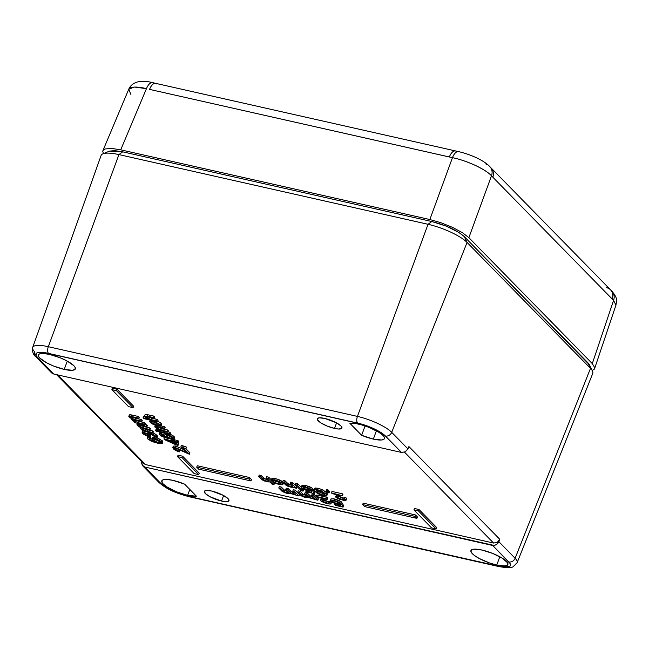 <?xml version="1.0" encoding="UTF-8"?>
<svg xmlns="http://www.w3.org/2000/svg" width="649" height="649" viewBox="0 0 649 649"><rect width="100%" height="100%" fill="white"/><g stroke="black" fill="none" stroke-linecap="round" stroke-linejoin="round"><path stroke-width="0.97" d="M496.753 565.052A19.754 5.038 20.7 0 1 470.939 550.555A19.754 5.038 20.7 0 1 482.061 550.06L473.827 549.192L472.156 549.541L470.841 551.139L472.358 553.711L474.119 555.252L479.311 558.529L489.671 563.016L496.753 565.052L504.987 565.928L507.656 564.922L507.559 562.788L502.342 558.237L492.769 553.459L482.061 550.06A19.754 5.038 20.7 0 1 507.891 564.525A19.754 5.038 20.7 0 1 496.753 565.052L499.811 556.761L496.753 565.052M221.552 501.052A13.167 3.359 20.7 0 1 204.338 491.39A13.167 3.359 20.7 0 1 211.761 491.058L206.268 490.474L204.484 491.147L205.295 493.491L209.927 496.704L221.552 501.052L227.045 501.636L228.829 500.963L228.018 498.619L223.386 495.406L211.761 491.058A13.167 3.359 20.7 0 1 228.975 500.704A13.167 3.359 20.7 0 1 221.552 501.052L223.605 495.528L221.552 501.052M187.634 495.349A19.754 5.038 20.7 0 1 161.82 480.852A19.754 5.038 20.7 0 1 172.942 480.357L166.98 479.457L163.037 479.838L162.031 480.495L162.136 482.621L163.24 484.008L167.353 487.172L176.926 491.95L187.634 495.349L189.816 489.443L187.634 495.349L196.396 496.161A19.754 5.038 20.7 0 1 187.634 495.349M64.219 369.403A19.754 5.038 20.7 0 1 38.405 354.914A19.754 5.038 20.7 0 1 49.527 354.411L43.564 353.51L39.621 353.892L38.616 354.549L38.721 356.674L39.824 358.07L46.785 362.88L53.51 366.012L64.219 369.403L72.453 370.279L75.13 369.273L75.024 367.139L73.921 365.752L66.969 360.941L60.235 357.81L49.527 354.411A19.754 5.038 20.7 0 1 75.357 368.875A19.754 5.038 20.7 0 1 64.219 369.403L67.285 361.112L64.219 369.403M334.519 428.413A13.167 3.359 20.7 0 1 317.304 418.751A13.167 3.359 20.7 0 1 324.727 418.418L319.235 417.834L317.45 418.508L317.523 419.927L320.995 422.961L327.38 426.142L334.519 428.413L338.494 429.013L341.796 428.324L340.985 425.971L336.352 422.767L324.727 418.418A13.167 3.359 20.7 0 1 341.942 428.056A13.167 3.359 20.7 0 1 334.519 428.413L336.58 422.888L334.519 428.413M361.639 435.301L349.884 423.31A19.754 5.038 20.7 0 1 358.646 424.113A19.754 5.038 20.7 0 1 384.476 438.578A19.754 5.038 20.7 0 1 373.337 439.113L376.396 430.814L373.337 439.113L381.571 439.981L384.24 438.975L384.143 436.842L383.04 435.455L378.927 432.299L369.354 427.513L362.11 425.014L356.009 423.594L349.884 423.31L361.639 435.301L373.337 439.113A19.754 5.038 20.7 0 1 361.639 435.301L365.079 425.939M143.429 463.305L145.571 464.587L57.704 374.911L145.571 464.587L493.573 543.051L145.571 464.587L143.599 463.491L56.544 374.651M517.083 562.805A27.745 7.082 -159.3 0 0 515.119 558.278A5.265 4.462 135.6 0 1 508.808 561.929L492.688 545.476L496.355 544.803L498.894 541.728L515.119 558.278L498.894 541.728L499.787 539.303L408.919 446.569L499.787 539.303L497.248 542.377L493.573 543.051L404.514 452.166L493.573 543.051L497.248 542.377L499.787 539.303L497.686 543.708L494.481 545.517L144.768 467.029L142.066 464.911L141.888 461.22L141.612 463.07L142.788 465.933L158.924 482.402A5.265 4.462 -44.4 0 0 160.887 483.481L144.768 467.029L492.688 545.476L510.065 563.51L510.528 564.865L510.179 565.936L509.035 566.682L501.393 566.78L188.648 496.388L176.463 492.518L165.56 487.075L160.887 483.481L144.768 467.029L142.788 465.933M303.359 487.561L303.667 488.178L303.651 487.358L306.336 487.699L309.995 489.354L305.776 487.561C303.675 487.107 302.969 487.31 303.667 488.178L308.332 490.238L312.696 490.863L314.14 493.581L306.45 491.845L305.695 491.082L311.82 492.461L311.09 491.082L308.535 490.822L301.785 487.788L301.663 486.661L304.535 486.75L308.835 488.032L311.844 489.711L309.995 489.354L311.844 489.711L312.38 488.283L305.638 485.444L305.103 486.872L305.638 485.444L302.199 485.233L301.663 486.661L305.103 486.872L311.844 489.711L312.38 488.283L309.378 486.604L304.527 485.225L301.907 485.533M314.676 492.153L313.24 489.435L312.064 489.135L313.24 489.435L312.696 490.863L313.24 489.435L314.676 492.153L314.14 493.581L314.676 492.153M309.654 488.965L304.973 487.342M301.98 488.089L297.688 483.708L295.766 483.278L295.222 484.706L295.766 483.278L297.688 483.708L297.145 485.136L297.688 483.708L301.98 488.089L301.444 489.524L301.98 488.089M303.562 489.703L301.753 488.697L302.815 488.94L302.272 490.368L302.815 488.94L303.562 489.703L303.026 491.139L303.562 489.703M291.872 485.314L288.562 484.211L285.098 480.868L283.175 480.438L282.639 481.866L283.175 480.438L285.098 480.868L284.562 482.296L285.098 480.868L287.661 483.489L287.126 484.917L287.661 483.489L291.247 485.192L290.711 486.62L291.247 485.192L291.88 485.322M296.909 486.945L292.618 482.564L290.695 482.134L290.152 483.562L290.695 482.134L292.618 482.564L292.074 483.992L292.618 482.564L296.909 486.945L296.374 488.381L296.909 486.945M280.076 482.637L273.773 480.714L273.237 482.142L273.773 480.714L275.622 481.071L275.087 482.499L275.622 481.071L279.078 482.45L278.543 483.878L279.078 482.45L279.889 482.605M283.41 483.221L283.069 482.288M283.459 483.075L283.24 482.507M271.923 479.1C271.558 478.175 272.677 478.013 275.265 478.597L274.73 480.025C278.137 480.828 280.668 481.98 282.323 483.489L282.891 484.6L279.248 484.576L273.237 482.142L278.543 483.878L280.863 483.886L280.417 483.075L275.468 480.731C273.821 480.349 273.124 480.447 273.375 481.039L271.379 480.528C271.014 479.611 272.134 479.441 274.73 480.025L275.265 478.597C278.681 479.392 281.212 480.552 282.859 482.061L277.472 479.189L272.069 478.37M267.94 479.919L264.695 478.857L261.149 475.466L259.227 475.036L258.683 476.463L259.227 475.036L261.149 475.466L260.606 476.901L261.149 475.466L263.818 478.191L263.275 479.619L263.818 478.191L267.323 479.798L266.78 481.225L267.323 479.798L267.923 479.919M274.543 483.164L274.089 482.702L274.543 483.164L274 484.592L274.543 483.164M273.318 481.915L272.15 480.722L273.318 481.915M271.323 479.879L268.662 477.161L266.739 476.731L266.204 478.159L266.739 476.731L268.662 477.161L268.126 478.597L268.662 477.161L271.323 479.879M146.455 416.991L146.771 417.575L146.487 416.934L147.153 416.861L154.267 418.418L153.44 417.575L147.153 416.155L147.696 414.727L153.975 416.139L153.44 417.575L153.975 416.139L154.803 416.991L154.267 418.418L154.803 416.991L153.975 416.139L147.696 414.727L147.153 416.155L144.5 416.131L145.538 417.502L148.021 418.93L143.04 417.802L143.583 416.374L144.662 416.617L143.583 416.374L143.04 417.802L143.867 418.646L143.04 417.802L148.021 418.93L145.035 417.056L144.524 416.066L153.44 417.575L154.267 418.418L148.069 417.023C146.52 416.69 146.082 416.877 146.771 417.575L151.331 419.676L156.677 420.876L157.504 421.72L143.867 418.646L157.504 421.72L158.048 420.292L157.22 419.449L156.677 420.876L157.22 419.449L151.874 418.24L151.331 419.676L156.677 420.876L157.504 421.72L158.048 420.292L157.22 419.449L148.686 417.129M144.524 416.066L145.06 414.638L147.696 414.727L145.449 414.419L145.084 414.971M158.754 423.87L155.192 422.978L152.539 421.477M160.23 424.811L160.968 424.811M161.463 424.689L161.698 424.121L160.903 423.083L157.569 421.071M156.782 427.529L157.082 428.105L156.79 427.521L157.642 427.415L164.586 428.948L163.759 428.105L164.302 426.677L165.13 427.521L164.586 428.948L165.13 427.521L164.302 426.677L163.759 428.105L157.658 426.734L157.95 425.955L157.658 426.734L156.076 426.409L156.393 425.566L154.9 427.026L158.421 429.476L157.147 428.867L157.861 430.011L157.034 429.167L158.421 429.476L155.298 427.529L154.819 426.58L163.759 428.105L164.586 428.948L158.64 427.61C156.92 427.204 156.401 427.366 157.082 428.105L161.658 430.206L166.996 431.415L167.831 432.258L157.861 430.011L167.831 432.258L168.367 430.831L167.539 429.979L166.996 431.415L167.539 429.979L162.193 428.778L161.658 430.206L166.996 431.415L167.831 432.258L168.367 430.831L167.539 429.979L158.875 427.594M164.302 426.677L161.114 425.955L164.302 426.677M169.722 432.21L167.994 431.82L169.722 432.21L169.186 433.646L169.722 432.21L170.549 433.061L169.722 432.21M157.269 429.403L156.085 429.135L155.549 430.563L157.293 430.96L157.715 429.857L157.293 430.96L158.121 431.804L158.429 430.141L158.121 431.804L156.377 431.415L155.549 430.563L156.085 429.135L157.269 429.403M173.072 438.083L174.321 438.059M174.646 437.897L173.664 436.136L169.697 433.921M165.381 433.654L164.238 433.061M166.947 437.304L171.02 439.195L174.102 439.324L174.613 439.844L174.078 441.271L173.242 440.428L173.583 439.535L173.242 440.428L171.498 440.03L171.75 439.373L171.498 440.03L172.326 440.882L163.937 438.984L164.473 437.556L169.527 438.7L164.473 437.556L163.937 438.984L164.611 439.681L176.317 444.954L178.069 445.352L178.605 443.916L178.069 445.352L174.905 442.123L178.224 442.869L174.905 442.123L178.069 445.352L176.317 444.954L163.937 438.984L172.326 440.882L171.498 440.03L173.242 440.428L178.224 442.869L178.767 441.442L177.94 440.59L177.396 442.026L177.94 440.59L174.613 439.844L174.078 441.271L177.396 442.026L178.224 442.869L178.767 441.442L177.94 440.59L174.613 439.844L173.575 437.986L174.2 439.178L171.644 439.349L166.947 437.304L165.235 437.726L159.776 434.887L159.183 433.759L161.212 433.581L161.593 432.591L161.212 433.581L164.87 435.187L165.398 433.41M178.605 443.916L177.396 442.683L178.605 443.916M157.569 436.331L155.914 434.432L152.401 432.607M148.337 432.583L146.658 431.674M143.34 430.847L142.642 431.325M150.746 434.278L150.3 435.771L145.019 433.281C143.802 433.11 143.534 433.354 144.216 434.011L148.232 436.582L142.675 433.694L142.131 432.591L144.135 432.429L147.794 434.011C147.331 433.256 148.013 433.053 149.822 433.41L150.122 432.607L149.822 433.41C152.921 434.295 155.119 435.414 156.425 436.745L157.009 437.864L154.778 438.124L153.772 437.231C155.216 437.41 155.573 437.118 154.827 436.363L150.641 434.254L149.116 434.359L150.3 435.771L150.617 434.173M138.91 425.582L139.162 426.077L138.918 425.557L139.738 425.493L146.804 427.066L145.976 426.223L146.52 424.795L147.347 425.639L146.804 427.066L147.347 425.639L146.52 424.795L145.976 426.223L139.17 424.689L139.527 423.748L139.17 424.689L137.044 424.543L137.977 426.028L140.833 427.561L139.941 427.805L140.614 428.794L143.591 430.474L142.163 429.808L142.869 430.968L142.042 430.125L143.591 430.474L140.371 428.567L139.949 427.788L140.833 427.561L137.41 425.541L136.931 424.673L145.976 426.223L146.804 427.066L140.646 425.679C139.073 425.29 138.578 425.428 139.162 426.077L143.307 428.016L148.994 429.297L149.822 430.141L143.461 428.713C142.017 428.381 141.579 428.527 142.163 429.143L146.925 431.228L152.004 432.372L152.831 433.216L142.869 430.968L152.831 433.216L153.375 431.788L152.547 430.944L152.004 432.372L152.547 430.944L147.469 429.8L146.925 431.228L152.004 432.372L152.831 433.216L153.375 431.788L152.547 430.944L144.703 428.965M141.709 425.922L143.843 426.588L143.307 428.016L143.843 426.588L149.53 427.869L148.994 429.297L149.53 427.869L150.357 428.713L149.822 430.141L150.357 428.713L149.53 427.869L141.377 425.768M146.52 424.795L144.881 424.422L146.52 424.795M130.773 417.275L131.025 417.769L130.782 417.258L131.601 417.193L138.667 418.767L137.839 417.915L131.033 416.382L131.569 414.954L138.383 416.488L137.839 417.915L138.383 416.488L139.21 417.331L138.667 418.767L139.21 417.331L138.383 416.488L131.569 414.954L131.033 416.382L128.908 416.244L129.524 417.477L132.696 419.254L131.804 419.497L132.477 420.487L135.454 422.175L134.027 421.501L134.732 422.669L133.905 421.826L135.454 422.175L132.234 420.26L131.812 419.481L132.696 419.254L129.273 417.234L128.794 416.374L137.839 417.915L138.667 418.767L132.51 417.372C130.936 416.991 130.441 417.12 131.025 417.769L135.17 419.708L140.857 420.99L141.685 421.842L135.325 420.406C133.881 420.073 133.443 420.219 134.027 420.836L138.789 422.929L143.867 424.073L144.695 424.917L134.732 422.669L144.695 424.917L145.238 423.489L144.411 422.637L143.867 424.073L144.411 422.637L139.332 421.493L138.789 422.929L143.867 424.073L144.695 424.917L145.238 423.489L144.411 422.637L136.566 420.666M133.572 417.615L135.706 418.281L135.17 419.708L135.706 418.281L141.393 419.562L140.857 420.99L141.393 419.562L142.22 420.414L141.685 421.842L142.22 420.414L141.393 419.562L133.24 417.461M128.794 416.374L129.338 414.938L131.569 414.954L129.768 414.727L129.37 415.23M417.421 516.937L415.465 514.941L363.189 503.153L362.645 504.581L364.6 506.577L416.877 518.364L414.922 516.369L362.645 504.581L363.189 503.153L415.465 514.941L414.922 516.369L415.465 514.941L417.421 516.937L416.877 518.364L417.421 516.937M199.259 473.194L182.604 456.198L178.061 455.176L177.526 456.604L194.173 473.6L198.716 474.622L182.069 457.634L182.604 456.198L199.259 473.194L198.716 474.622L199.259 473.194M133.637 406.225L116.982 389.23L112.439 388.207L111.896 389.635L128.551 406.631L133.094 407.653L133.637 406.225L133.094 407.653L116.439 390.657L111.896 389.635L112.439 388.207L116.982 389.23L116.439 390.657L116.982 389.23L133.637 406.225M251.496 479.522L249.541 477.526L197.264 465.739L196.72 467.166L198.683 469.162L250.96 480.95L251.496 479.522L250.96 480.95L248.997 478.954L196.72 467.166L197.264 465.739L249.541 477.526L248.997 478.954L249.541 477.526L251.496 479.522M436.623 527.499L418.994 509.506L414.443 508.483L413.908 509.911L431.536 527.905L436.079 528.927L436.623 527.499L436.079 528.927L418.451 510.933L413.908 509.911L414.443 508.483L418.994 509.506L418.451 510.933L418.994 509.506L436.623 527.499M161.544 442.31L162.761 442.05L162.526 441.012L158.429 438.399M162.331 443.332L162.867 441.904L162.282 440.744L161.739 442.172L162.331 443.332L157.642 443.194L151.185 441.142L147.858 438.984L147.323 437.953L149.359 437.734L150.365 438.627L149.302 438.651L149.481 439.389L150.665 440.273L156.076 442.188L152.539 440.014L152.053 439.008L154.86 438.854C158.015 439.689 160.311 440.793 161.739 442.172L162.055 440.525M158.51 438.432L156.409 437.686M154.519 437.264L152.572 437.669M152.483 439.47L150.243 438.172M148.37 436.225L149.903 436.306L149.359 437.734L149.903 436.306L150.909 437.191L150.365 438.627L150.909 437.191L149.903 436.306L148.191 436.266M147.931 436.412L147.907 436.907M183.562 449.506L175.522 445.977L173.267 446.139L172.731 447.567L174.987 447.404L175.522 445.977L174.987 447.404L186.482 452.686L183.034 449.165L183.407 448.167L183.034 449.165L184.778 449.554L185.192 448.467L184.778 449.554L189.378 454.251L189.914 452.815L185.784 448.605L189.914 452.815L189.378 454.251L175.855 448.264L174.565 448.386L174.946 449.116L175.303 448.175L174.946 449.116L178.783 451.079L179.319 449.652L176.09 448.208M175.1 445.895L173.251 446.293M183.148 449.286L182.547 450.682L186.482 452.686L183.034 449.165L184.778 449.554L189.378 454.251L176.074 448.313L174.727 448.224L174.946 449.116L179.432 451.882C176.512 451.023 174.484 449.976 173.356 448.743L176.171 450.698L179.432 451.882L179.976 450.455L179.319 449.652L178.783 451.079L179.432 451.882L179.976 450.455L179.319 449.652L176.358 448.394M186.539 447.145L181.387 445.506L180.844 446.934L181.387 445.506L183.132 445.895L182.596 447.331L183.132 445.895L186.539 447.145L185.995 448.573L186.539 447.145M327.331 494.335L326.123 492.299L322.65 489.825L318.578 488.364L315.122 487.975M327.153 493.508L326.78 492.997M327.315 491.942L326.974 491.455L327.907 489.8L327.08 489.378L325.92 491.066L327.096 492.494L329.019 492.924L327.315 491.942L327.85 490.514L328.808 490.725L328.272 492.153L328.808 490.725L329.562 491.496L329.019 492.924L327.096 492.494L326.35 491.723L326.536 490.806L327.364 491.236L327.315 491.942L327.907 489.8L327.315 491.942L329.019 492.924L329.562 491.496L327.64 490.255M327.907 489.8L327.08 489.378L326.536 490.806L327.08 489.378L326.455 489.638M337.026 494.627L336.336 494.871M346.525 498.878L346.493 498.067L344.489 497.556C344.919 498.237 344.197 498.351 342.339 497.913L338.591 496.477M344.278 498.164L338.997 496.728M341.236 497.621L340.668 497.442M342.859 494.514L342.623 493.84L331.955 491.439L331.42 492.867L331.955 491.439L342.623 493.84L342.08 495.268L342.623 493.84L342.891 494.214M294.67 492.948L291.774 492.007L288.229 488.583L286.306 488.153L285.771 489.581L286.306 488.153L288.229 488.583L287.694 490.011L288.229 488.583L290.971 491.382L290.436 492.81L290.971 491.382L294.038 492.826L293.502 494.262L294.038 492.826L294.492 492.924M287.629 491.374L284.668 490.368L281.236 487.01L279.313 486.572L278.778 488.007L279.313 486.572L281.236 487.01L280.701 488.437L281.236 487.01L283.897 489.719L283.353 491.147L283.897 489.719L287.061 491.261L286.525 492.688L287.061 491.261L287.499 491.35M299.522 494.546L295.23 490.165L293.299 489.727L292.764 491.155L293.299 489.727L295.23 490.165L294.687 491.593L295.23 490.165L299.522 494.546L298.978 495.974L299.522 494.546M313.548 497.207L310.855 496.371L307.115 492.842L305.192 492.413L304.649 493.84L305.192 492.413L307.115 492.842L306.571 494.27L307.115 492.842L309.857 495.641L309.313 497.069L309.857 495.641L312.923 497.085L312.38 498.513L312.923 497.085L313.378 497.183M306.515 495.625L303.554 494.627L300.122 491.269L298.199 490.831L297.656 492.258L298.199 490.831L300.122 491.269L299.578 492.696L300.122 491.269L302.775 493.978L302.239 495.406L302.775 493.978L305.947 495.511L305.403 496.947L305.947 495.511L306.385 495.609M318.399 498.805L314.108 494.416L312.185 493.986L311.642 495.414L312.185 493.986L314.108 494.416L313.572 495.852L314.108 494.416L318.399 498.805L317.864 500.233L318.399 498.805M321.888 498.221L321.198 498.473M331.388 502.472L331.477 501.839M329.019 503.016L328.816 502.586L330.812 503.089C331.363 504.127 330.187 504.305 327.299 503.616L320.711 500.841C320.257 499.892 320.979 499.414 322.861 499.414L323.17 498.61L322.861 499.414L325.035 499.032L317.028 497.231L316.282 496.461L326.942 498.862L327.226 499.332L325.052 500.16C323.38 500.168 322.569 500.533 322.61 501.255L326.658 502.934C328.524 503.381 329.246 503.259 328.816 502.586L329.351 501.15L330.974 501.563L329.351 501.15C329.781 501.831 329.067 501.953 327.201 501.507L323.453 500.071M329.14 501.758L323.859 500.322M326.098 501.223L325.53 501.036M327.721 498.108L327.485 497.434L316.817 495.033L316.282 496.461L316.817 495.033L327.485 497.434L327.226 499.332L327.664 498.189M332.28 501.093L332.588 501.701L332.686 500.866L335.257 501.231L338.916 502.886L334.697 501.093C332.596 500.63 331.89 500.841 332.588 501.701L337.253 503.762L341.617 504.395L343.061 507.112L335.371 505.376L334.616 504.606L340.741 505.993L340.011 504.614L337.456 504.354L330.706 501.32L330.584 500.192L333.456 500.282L337.22 501.344L340.766 503.243L338.916 502.886L340.766 503.243L341.301 501.807L334.56 498.976L334.024 500.403L334.56 498.976L331.12 498.765L330.584 500.192L334.024 500.403L340.766 503.243L341.301 501.807L338.299 500.128L333.456 498.748L330.828 499.065M343.605 505.685L342.161 502.959L340.985 502.659L342.161 502.959L341.617 504.395L342.161 502.959L343.605 505.685L343.061 507.112L343.605 505.685M338.575 502.496L333.894 500.874M303.667 488.178L303.983 487.318L303.667 488.178L304.43 488.778L308.332 490.238L308.867 488.802L305.103 487.423M301.663 486.661L302.199 485.233L301.355 487.099L302.564 488.429L307.107 490.441L311.09 491.082L311.82 492.461L305.695 491.082L306.06 490.1L305.695 491.082L306.45 491.845L314.14 493.581L312.696 490.863L310.701 490.352L311.001 489.549L310.555 490.417L308.332 490.238L308.867 488.802L309.338 488.908M299.522 489.086L295.222 484.706L297.145 485.136L301.444 489.524L299.522 489.086L295.222 484.706L297.145 485.136L301.444 489.524L299.522 489.086M301.104 490.701L300.349 489.93L300.576 489.33L300.349 489.93L303.026 491.139L300.349 489.93L303.026 491.139L301.104 490.701M292.456 485.914L290.152 483.562L292.074 483.992L296.374 488.381L293.851 487.334L290.898 487.204L286.071 485.29L282.639 481.866L284.562 482.296L287.126 484.917L290.711 486.62L292.894 486.669L292.456 485.914L292.902 486.661L292.375 486.847L288.505 485.898L284.562 482.296L282.639 481.866L285.925 485.176L287.937 486.296L293.851 487.334L296.374 488.381L292.074 483.992L290.152 483.562L292.456 485.914M273.302 480.706L271.379 480.528L271.809 478.605M271.379 480.528L271.298 479.976L272.199 479.684L275.809 480.292L280.222 481.988L282.323 483.489L282.85 482.085L282.323 483.489L282.753 484.771L278.462 484.389L273.237 482.142L279.833 484.097L280.847 483.651L279.646 482.426L275.468 480.731L273.7 480.511L273.375 481.039M282.891 484.6L283.167 482.41M268.508 480.511L266.204 478.159L268.126 478.597L274 484.592L272.077 484.154L269.935 481.964L267.08 481.834L261.393 479.23L258.683 476.463L260.606 476.901L263.275 479.619L266.78 481.225L268.946 481.25L268.508 480.511L268.946 481.25L268.418 481.436L264.695 480.56L260.606 476.901L258.683 476.463L261.774 479.587L264.151 480.95L269.935 481.964L272.077 484.154L274 484.592L268.126 478.597L266.204 478.159L268.508 480.511M146.771 417.575L147.047 416.845L146.771 417.575L147.518 418.175L151.331 419.676L151.874 418.24L148.791 417.185M158.332 423.813L157.423 423.627L156.888 425.054C159.151 425.566 159.857 425.338 159.013 424.373L154.762 421.704L154.973 421.152L154.762 421.704L160.554 424.697L161.098 423.27L157.723 421.136M159.386 425.095L158.445 423.886L154.762 421.704L160.554 424.697L161.163 425.866L157.756 425.914C154.348 425.087 151.85 423.919 150.276 422.41L149.7 421.323L151.42 421.071L151.663 420.406L151.42 421.071L152.418 421.955L152.896 420.682L151.834 422.75L152.142 421.939L151.834 422.75L156.888 425.054L157.423 423.627L152.377 421.323M161.163 425.866L161.706 424.438L161.098 423.27L160.554 424.697L161.163 425.882L160.425 426.239L155.549 425.306L151.485 423.391L149.676 421.452L151.136 421.031L152.418 421.955L151.525 422.11L151.834 422.75L153.902 424.097L158.762 425.338L159.354 425.144L159.013 424.373M151.517 422.134L151.834 422.75M157.082 428.105L157.35 427.375L157.082 428.105L157.821 428.705L161.658 430.206L162.193 428.778L159.086 427.707M159.216 431.398L169.186 433.646L170.014 434.489L170.549 433.061L170.014 434.489L160.043 432.242L159.216 431.398L159.597 430.401L159.216 431.398L169.186 433.646L170.014 434.489L160.043 432.242L159.216 431.398M174.2 439.178L174.743 437.751L174.119 436.558L173.575 437.986L174.119 436.558L170.16 434.1M159.93 432.12L159.183 433.759M165.292 433.678L164.627 433.272M164.87 435.187C164.635 434.53 165.398 434.384 167.174 434.749L167.483 433.921L167.174 434.749C170.192 435.601 172.326 436.688 173.575 437.986L169.162 435.349L165.69 434.538L164.87 435.187L160.449 433.451L159.313 433.589L159.248 434.205L161.893 436.428L165.479 437.775L167.053 437.377M162.282 440.744L157.001 437.872L157.545 436.436L156.969 435.317L156.425 436.745L156.969 435.317L152.977 432.834M155.208 437.069L154.827 436.363L155.152 437.158L153.772 437.231L154.284 435.893L153.772 437.231L154.778 438.124L156.693 438.148L156.758 437.126L151.866 434.035L148.686 433.224L147.745 433.41L147.794 434.011L148.223 432.08M143.883 433.378L144.216 434.011L144.102 433.216L146.163 433.646L150.3 435.771L149.497 435.106L149.862 434.132L149.497 435.106L149.165 434.286L150.949 434.327L154.827 436.363M144.216 434.011L144.524 433.199L144.451 434.238L147.574 435.779L147.98 434.716L147.574 435.779L148.232 436.582L148.702 435.341L148.232 436.582L142.853 433.873L142.163 432.526L144.135 432.429L144.54 431.35L144.135 432.429L147.794 434.011M142.861 430.96L142.131 432.591M148.094 432.429L147.266 431.966M139.162 426.077L139.397 425.452L139.292 426.206L141.571 427.513L148.994 429.297L149.822 430.141L142.626 428.559L141.888 428.64L142.163 429.143L142.391 428.535L142.163 429.143L141.888 428.656M142.163 429.143L146.925 431.228L147.469 429.8L144.816 429.013M131.025 417.769L131.26 417.145L131.155 417.899L133.434 419.205L140.857 420.99L141.685 421.842L134.489 420.252L133.751 420.341L134.027 420.836L134.254 420.228L134.027 420.836L133.751 420.341M134.027 420.836L138.789 422.929L139.332 421.493L136.679 420.714M178.061 455.176L182.604 456.198L182.069 457.634L177.526 456.604L178.061 455.176M142.529 461.504L142.869 462.469M408.919 446.569L407.929 448.889L408.919 446.569M51.587 372.867L53.591 373.986L401.512 452.442L405.244 451.826L407.929 448.889L391.704 432.339L407.929 448.889L405.244 451.826L401.512 452.442L53.591 373.986L36.214 355.952L36.093 353.535L37.244 352.78L44.886 352.691L361.574 424.097L373.8 428.673L383.389 434.238L401.512 452.442L385.392 435.99A5.265 4.462 -44.4 0 0 391.704 432.339A5.265 4.462 135.6 0 1 385.392 435.99A22.48 5.736 20.7 0 0 357.631 423.083A5.265 2.458 -77.3 0 1 357.437 416.407A27.745 7.082 20.7 0 1 391.704 432.339L467.069 242.442L391.704 432.339A27.745 7.082 -159.3 0 0 357.437 416.407L48.318 346.704L118.929 154.592A31.606 8.064 -159.3 0 0 101.106 155.452A31.606 8.064 20.7 0 1 102.915 153.821A31.606 8.064 20.7 0 1 118.929 154.592L122.685 151.825L431.804 221.528L446.123 226.079L458.843 232.439L464.327 236.65L467.069 242.442A31.606 8.064 -159.3 0 0 428.04 224.294L357.437 416.407A5.265 2.458 102.7 0 0 357.631 423.083L48.513 353.381A5.265 2.458 -77.3 0 1 48.318 346.704A5.265 2.458 102.7 0 0 48.513 353.381A22.48 5.736 20.7 0 0 37.472 357.534A5.265 4.462 135.6 0 1 35.508 356.455A5.265 4.462 135.6 0 1 34.697 351.831A27.745 7.082 20.7 0 1 32.677 347.458A27.745 7.082 20.7 0 1 48.318 346.704A27.745 7.082 -159.3 0 0 32.71 347.369M147.883 436.477L147.323 437.953M149.302 438.651L149.481 439.389L149.789 438.578L149.481 439.389L149.229 438.708L150.365 438.627L149.359 437.734L147.648 437.694L147.364 438.335L148.126 439.235L152.799 441.807L158.851 443.454L162.226 443.486L160.96 441.498L154.86 438.854L155.119 438.18L154.86 438.854L152.58 438.659L152.044 439.276L150.024 437.961M152.044 439.276L156.076 442.188L150.665 440.273L151.209 438.846L150.665 440.273L149.481 439.389M153.789 437.183L152.596 437.58L152.053 439.008M175.522 445.977L183.083 449.246L182.547 450.682L174.987 447.404L172.788 447.477L173.356 448.743L172.731 447.567M185.525 448.646L181.679 447.778L180.844 446.934L185.995 448.573L180.844 446.934L181.679 447.778L185.525 448.646M326.82 495.706L323.478 495.747L326.423 496.014L326.812 495.333L325.749 493.889L326.82 495.706L327.364 494.278L326.285 492.461L325.749 493.889L321.75 491.074L325.749 493.889L326.285 492.461L322.293 489.646L321.75 491.074L317.531 489.671L321.75 491.074L322.293 489.646L318.067 488.243L317.531 489.671L318.067 488.243L314.733 488.275L314.189 489.703L317.531 489.671L314.351 489.508L315.26 491.528L314.189 489.703M323.478 495.747C319.462 494.66 316.72 493.248 315.26 491.528L318.927 494.165L323.478 495.747M337.585 497.248L337.748 497.661L337.821 497.029L340.19 496.566C338.518 496.566 337.707 496.939 337.748 497.661L341.796 499.341C343.662 499.787 344.376 499.665 343.954 498.984L345.949 499.495C346.501 500.533 345.325 500.712 342.437 500.022L335.849 497.248C335.395 496.298 336.117 495.82 337.999 495.82L338.307 495.017L337.999 495.82L340.173 495.438L332.166 493.638L331.42 492.867L342.364 495.739L342.907 494.311L342.339 495.901L342.907 494.311M337.748 497.661L338.015 496.947L338.048 497.905L341.796 499.341L342.339 497.913L341.796 499.341L343.735 499.592L344.489 497.556L344.165 499.406M335.849 497.248L335.549 496.566L336.328 497.653L339.687 499.251L345.495 500.42L346.168 500.128L346.493 498.067L345.949 499.495L346.493 498.067L344.489 497.556M336.815 494.684L335.549 496.566L340.173 495.438L332.166 493.638L331.42 492.867L342.364 495.739M294.946 493.394L292.764 491.155L294.687 491.593L298.978 495.974L289.641 493.297L286.793 493.289L281.707 491.001L278.778 488.007L280.701 488.437L283.353 491.147L286.525 492.688C288.383 493.086 288.951 492.883 288.221 492.08L285.771 489.581L287.694 490.011L290.436 492.81L293.502 494.262L295.498 494.262L294.946 493.394L295.506 494.181L295.133 494.441L291.636 493.646L287.694 490.011L285.771 489.581L288.562 492.55L286.525 492.688L284.124 491.796L280.701 488.437L278.778 488.007L282.055 491.317L285.325 492.899L289.641 493.297L298.978 495.974L294.687 491.593L292.764 491.155L294.946 493.394M288.562 492.713L288.221 492.08M313.832 497.645L311.642 495.414L313.572 495.852L317.864 500.233L308.526 497.556L305.679 497.548L300.592 495.252L297.656 492.258L299.578 492.696L302.239 495.406L305.403 496.947C307.269 497.345 307.829 497.142 307.099 496.339L304.649 493.84L306.571 494.27L309.313 497.069L312.38 498.513L314.376 498.521L313.832 497.645L314.019 498.7L310.522 497.905L306.571 494.27L304.649 493.84L307.439 496.81L305.403 496.947L303.01 496.055L299.578 492.696L297.656 492.258L301.396 495.917L304.203 497.158L308.526 497.556L317.864 500.233L313.572 495.852L311.642 495.414L313.832 497.645M307.439 496.972L307.099 496.339M322.448 500.841L322.61 501.255L322.845 500.557L326.731 499.86L327.737 498.067M322.61 501.255L322.877 500.549L322.91 501.507L326.658 502.934L327.201 501.507L326.658 502.934L328.597 503.186L329.351 501.15M330.812 503.089L331.298 501.823L331.031 503.713L330.812 503.089L328.816 502.586M320.711 500.841L320.411 500.16L321.19 501.247L324.549 502.845L329.002 503.94L330.852 503.9L331.558 502.001M321.677 498.278L320.411 500.16L325.035 499.032L317.028 497.231L316.282 496.461L327.226 499.332M332.588 501.701L332.913 500.85L332.588 501.701L333.351 502.302L337.253 503.762L337.788 502.334L334.024 500.955M330.584 500.192L331.12 498.765L330.276 500.63L331.485 501.953L335.533 503.819L340.011 504.614L340.741 505.993L334.616 504.606L334.981 503.632L334.616 504.606L335.371 505.376L343.061 507.112L341.617 504.395L339.622 503.884L339.922 503.08L339.476 503.949L337.253 503.762L337.788 502.334L338.259 502.431M157.293 430.96L158.121 431.804L156.377 431.415L155.549 430.563L157.293 430.96M171.62 437.126L170.784 438.497L172.391 438.44L172.001 437.629L167.977 435.584L166.363 435.69L166.777 436.469L166.615 435.495L169.227 435.966L171.863 437.491L172.18 438.602L169.186 437.978L166.777 436.469L167.166 435.455L166.777 436.469L170.784 438.497L171.328 437.069L167.953 435.576M161.341 435.228L161.236 434.368L163.224 434.814L165.487 436.899L161.82 435.657L161.341 435.228L161.666 434.359L161.341 435.228L164.416 436.882L164.838 435.771L164.416 436.882L165.576 436.801L162.088 434.441C160.863 434.278 160.611 434.546 161.341 435.228L160.968 434.538M175.271 443.884L173.153 441.726L167.791 440.517L175.271 443.884L173.153 441.726L167.791 440.517L175.271 443.884M364.6 506.577L362.645 504.581L414.922 516.369L416.877 518.364L364.6 506.577M182.069 457.634L198.716 474.622L194.173 473.6L177.526 456.604L182.069 457.634M184.641 484.162L172.942 480.357A19.754 5.038 20.7 0 1 184.641 484.162L196.396 496.161L184.641 484.162M189.33 496.769A5.265 2.458 -77.3 0 1 188.648 496.388A5.265 2.458 102.7 0 0 189.289 496.761L498.408 566.463A5.265 2.458 -77.3 0 1 497.767 566.09A22.48 5.736 20.7 0 0 508.808 561.929A5.265 4.462 -44.4 0 0 515.119 558.278L590.485 368.389L467.069 242.442L590.485 368.389L587.743 362.596L464.327 236.65L589.422 364.827M133.094 407.653L128.551 406.631L111.896 389.635L116.439 390.657L133.094 407.653M250.96 480.95L198.683 469.162L196.72 467.166L248.997 478.954L250.96 480.95M436.079 528.927L431.536 527.905L413.908 509.911L418.451 510.933L436.079 528.927M159.727 441.442L159.208 441.344L158.664 442.772L160.619 442.659L160.23 441.88L155.744 439.714L153.902 439.779L154.324 440.582L153.886 439.844L154.357 439.551L157.78 440.363L160.473 442.164L160.506 442.796L159.297 442.886L156.044 441.782L154.324 440.582L154.713 439.551L154.324 440.582L158.664 442.772L159.208 441.344L154.868 439.146M324.127 493.775L323.364 493.629L322.821 495.065L324.711 495.163L323.827 493.459C322.951 492.258 321.077 491.228 318.205 490.368L316.16 490.401L317.183 491.958C318.067 493.175 319.949 494.205 322.821 495.065L318.57 493.191L316.168 490.384L319.138 490.612L322.448 492.234L324.833 494.854L322.821 495.065L323.364 493.629C320.492 492.778 318.61 491.739 317.726 490.53L317.426 490.222M327.364 491.236L326.536 490.806M345.949 499.495L343.954 498.984M101.106 155.452L32.677 347.458C32.199 346.298 31.76 354.07 35.508 356.455L51.644 372.924L53.591 373.986L37.472 357.534A5.265 4.462 -44.4 0 1 35.468 356.415M498.448 566.472A5.265 2.458 102.7 0 1 497.767 566.09L188.648 496.388A22.48 5.736 20.7 0 1 160.887 483.481A5.265 4.462 135.6 0 1 158.883 482.361M515.119 558.278A27.745 7.082 20.7 0 1 517.115 562.724L592.756 373.443A31.606 8.064 -159.3 0 0 590.485 368.389L515.119 558.278M317.183 491.958L317.726 490.53L317.183 491.958M171.328 437.069L167.604 435.309M170.719 436.907L170.087 436.688M109.478 151.128L114.735 150.625L122.685 151.825L109.348 151.185L102.915 153.821M357.437 416.407L428.04 224.294L118.929 154.592L48.318 346.704L357.437 416.407M467.069 242.442L464.327 236.65C457.018 230.281 446.171 225.244 431.804 221.528L428.04 224.294A31.606 8.064 20.7 0 1 467.069 242.442M589.373 364.779L587.743 362.596L590.485 368.389A31.606 8.064 20.7 0 1 592.48 371.017L589.397 364.787M159.832 441.458L155.176 439.438M324.516 493.816L320.525 492.64L317.353 490.141M431.804 221.528L122.685 151.825L118.929 154.592L428.04 224.294L431.804 221.528M486.49 164.651L485.874 163.962M606.637 287.71A10.538 8.924 135.6 0 1 610.636 289.941A10.538 8.924 135.6 0 1 612.218 299.035L492.826 177.193L612.218 299.035A10.538 8.924 -44.4 0 0 610.563 289.868L491.163 168.026A10.538 8.924 135.6 0 1 492.826 177.193L491.488 175.806L468.87 237.672L592.294 363.627L613.573 300.39A10.538 8.94 -45 0 0 611.918 291.223A10.538 8.94 135 0 1 613.573 300.39L612.218 299.035L613.573 300.39L615.933 305.184L613.573 300.39L592.294 363.627L594.703 367.61L594.273 369.184L592.196 370.449M491.163 168.026L489.898 166.704C483.935 160.279 470.225 154.251 458.543 151.623L155.695 83.356A10.538 4.908 102.7 0 0 149.554 89.384L449.343 156.985A10.538 4.908 -77.3 0 1 455.484 150.949A10.538 4.908 -77.3 0 1 456.766 151.704M455.411 150.933A10.538 4.908 102.7 0 0 449.343 156.985L452.467 157.666A10.538 4.892 -77.7 0 1 458.486 151.606A10.538 4.892 102.3 0 0 452.467 157.666C466.947 160.554 485.671 169.251 491.488 175.806A10.538 8.908 -43.9 0 0 489.971 166.777A10.538 8.908 136.1 0 1 491.488 175.806L492.826 177.193A10.538 8.924 -44.4 0 0 491.236 168.099M130.928 94.503L128.729 89.262L134.351 87.039L146.447 88.662A10.538 4.924 -76.9 0 1 152.588 82.634A10.538 4.924 103.1 0 0 146.447 88.662L120.714 149.83L429.849 219.532L452.467 157.666L149.554 89.384A10.538 4.908 -77.3 0 1 155.622 83.34A10.538 4.908 -77.3 0 1 156.977 84.102M152.588 82.634A10.538 4.924 -76.9 0 1 153.667 83.161M103.507 153.578L102.785 151.688L103.215 150.106L104.878 148.994L111.506 148.402L120.714 149.83L429.849 219.532L440.712 222.639L452.572 227.393L462.623 232.829L468.87 237.672L592.294 363.627L594.703 367.61L594.606 368.575L592.618 370.303M475.246 165.341C466.501 161.471 458.908 158.916 452.467 157.666L429.849 219.532L440.712 222.639L452.572 227.393L462.623 232.829L468.87 237.672L491.488 175.806C488.989 172.902 483.57 169.413 475.246 165.341M102.785 151.688L102.94 150.576L104.878 148.994L111.506 148.402L120.714 149.83L146.447 88.662C139.843 86.974 134.586 86.633 130.676 87.647L128.729 89.262C130.173 85.814 132.98 83.413 137.158 82.042C141.871 80.979 147.039 81.182 152.645 82.642L155.695 83.356M149.7 421.323L150.235 419.895M154.819 426.58L155.354 425.152M139.949 427.788L140.143 427.261M136.931 424.673L137.474 423.245M131.812 419.481L132.007 418.954M158.924 482.402C167.807 490.352 178.248 493.759 189.289 496.761M498.408 566.463C506.755 567.972 511.696 568.029 513.229 566.626L517.115 562.724M594.606 368.575L615.933 305.184C616.582 300.382 618.051 298.467 611.837 291.15L610.563 289.868M128.729 89.262L102.94 150.576"/></g></svg>
